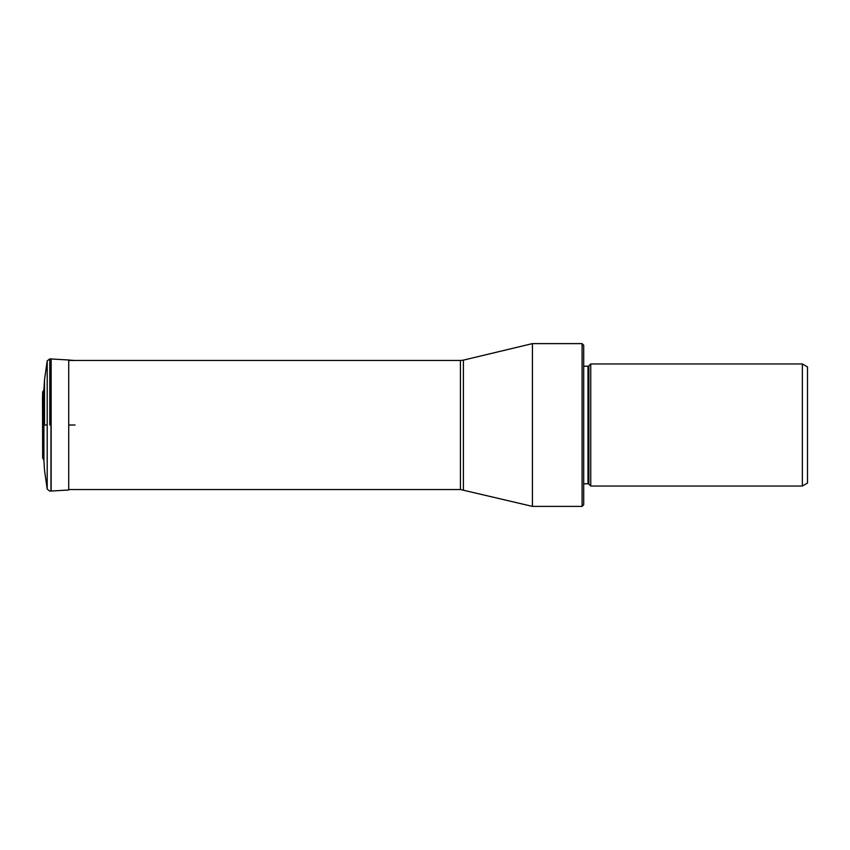 <?xml version="1.0" encoding="UTF-8"?>
<svg xmlns="http://www.w3.org/2000/svg" width="850" height="850" viewBox="0 0 850 850"><rect width="100%" height="100%" fill="white"/><g stroke="black" fill="none" stroke-linecap="round" stroke-linejoin="round"><path stroke-width="1.27" d="M47.196 425L47.196 489.122L47.196 360.878L47.196 425L44.519 425L44.519 379.748L44.519 425M44.519 384.71L44.519 379.748L47.196 360.878L49.789 358.881L68.733 360.007L68.733 425L75.076 425M68.733 425L68.733 489.993L49.789 491.119L47.196 489.122L44.519 470.252L43.903 460.094L43.903 389.906L44.519 379.748M463.409 489.876L463.409 360.124L532.429 343.612L532.429 506.388L460.434 489.526L460.434 360.474L68.733 360.474M582.091 343.612L583.695 345.217L583.695 504.783L582.091 506.388L582.091 343.612L532.429 343.612M583.695 483.799L587.977 483.799L587.977 366.201L583.695 366.201M587.977 483.799A1.286 1.286 0 0 1 588.88 484.171L590.75 486.041L802.347 486.041L802.347 363.959L590.75 363.959L590.75 486.041M587.977 366.201A1.286 1.286 0 0 0 588.88 365.829L588.88 484.171M590.75 363.959L588.88 365.829M802.347 486.041L807.5 483.066L807.5 366.934L802.347 363.959M51.149 491.066L51.149 358.934M50.979 491.077L50.979 358.923M49.789 425L49.789 358.881L49.789 425M43.903 389.906L42.67 391.956L42.67 458.044L42.5 398.597M68.733 360.007L74.364 360.474M43.903 460.094L42.67 458.044M42.67 391.956L42.5 398.395M460.434 489.526L68.733 489.526M582.091 506.388L532.429 506.388M463.409 360.124L460.434 360.474"/></g></svg>
